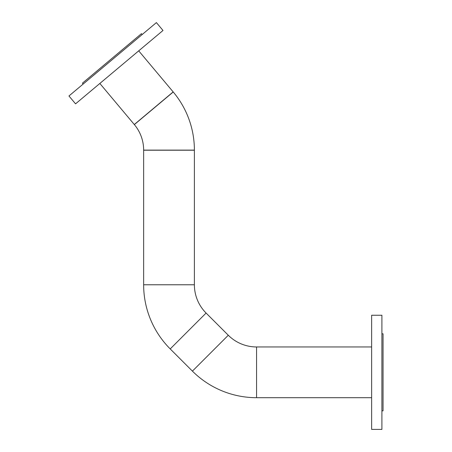 <?xml version="1.0" encoding="UTF-8"?>
<svg xmlns="http://www.w3.org/2000/svg" width="452" height="452" viewBox="0 0 452 452"><rect width="100%" height="100%" fill="white"/><g stroke="black" fill="none" stroke-linecap="round" stroke-linejoin="round"><path stroke-width="0.68" d="M99.847 83.462L134.295 124.52L173.161 91.903L138.713 50.85M143.646 150.217L194.388 150.217L194.388 284.777A39.979 39.979 0 0 0 206.095 313.05L170.218 348.927L206.095 313.05L228.294 335.243L192.416 371.126L170.218 348.927A90.722 90.722 0 0 1 143.646 284.777L194.388 284.777L143.646 284.777L143.646 150.217M371.634 397.692L256.566 397.692A90.722 90.722 0 0 1 192.416 371.126L228.294 335.243A39.979 39.979 0 0 0 256.566 346.955L256.566 397.692L256.566 346.955L371.634 346.955M136.012 53.116L163.002 30.47L156.398 22.6L68.953 95.977L75.557 103.841L136.012 53.116M83.162 84.049L82.428 83.174L123.232 48.935L141.453 33.651L142.188 34.521M371.634 315.247L371.634 429.4L381.906 429.4L381.906 315.247L371.634 315.247M381.906 333.802L383.047 333.802L383.047 410.851L381.906 410.851M194.388 150.115L143.646 150.115A39.697 39.697 0 0 0 134.357 124.599L173.229 91.982A90.434 90.434 0 0 1 194.388 150.115"/></g></svg>
